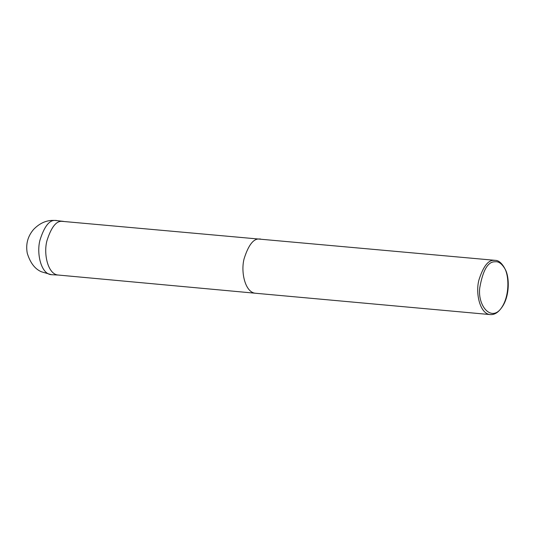 <?xml version="1.0" encoding="UTF-8"?>
<svg xmlns="http://www.w3.org/2000/svg" width="535" height="535" viewBox="0 0 535 535"><rect width="100%" height="100%" fill="white"/><g stroke="black" fill="none" stroke-linecap="round" stroke-linejoin="round"><path stroke-width="0.8" d="M58.596 275.064L51.447 274.696C41.021 274.167 36.353 253.343 39.991 240.054C44.251 226.626 49.273 220.079 55.051 220.427L63.478 221.37M260.525 239.005L259.207 238.991C253.429 238.643 248.414 245.184 244.147 258.612C240.509 271.894 245.17 292.712 255.59 293.254L58.261 275.043C47.943 274.508 43.335 253.891 46.94 240.743C51.153 227.449 56.121 220.975 61.846 221.316L495.316 260.351C498.553 260.405 501.603 262.912 504.465 267.881L505.02 268.965C509.628 276.468 510.049 296.785 501.482 307.879C491.498 322.244 477.568 306.241 479.728 287.984C482.858 270.202 487.973 261.475 495.062 261.796C498.52 261.24 501.843 263.628 505.02 268.965M501.482 307.879L500.747 308.842C497.577 312.915 494.126 314.834 490.381 314.6C479.955 314.078 475.294 293.247 478.932 279.965C483.192 266.53 488.208 259.99 493.986 260.338L495.316 260.351M504.746 268.443C509.28 276.475 509.587 296.778 501.114 308.341M51.447 274.696L41.462 271.793C35.002 269.092 30.281 262.932 27.285 253.309C25.593 244.368 27.673 236.437 33.531 229.502C39.042 223.764 45.201 220.728 52.009 220.4L56.376 220.44M255.603 293.26L490.381 314.6"/></g></svg>
